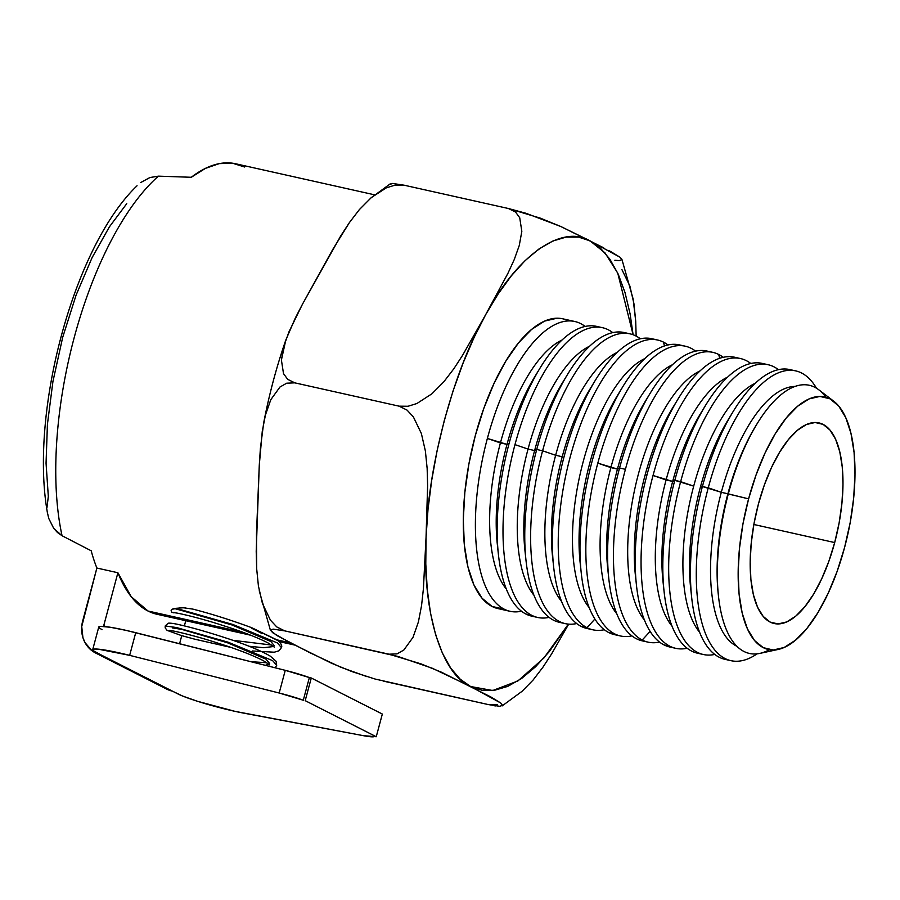 <?xml version="1.0" encoding="UTF-8"?>
<svg xmlns="http://www.w3.org/2000/svg" width="900" height="900" viewBox="0 0 900 900"><rect width="100%" height="100%" fill="white"/><g stroke="black" fill="none" stroke-linecap="round" stroke-linejoin="round"><path stroke-width="1.35" d="M769.421 649.71A137.385 55.665 -77.4 0 1 718.459 595.991A137.385 55.665 -77.4 0 1 728.415 493.504A137.385 55.665 102.6 0 0 759.87 653.389L778.219 649.44A129.386 52.425 -77.4 0 1 748.597 498.859L727.886 493.774A133.729 54.18 102.6 0 0 718.2 593.528A133.729 54.18 102.6 0 0 718.335 594.742A133.729 54.18 -77.4 0 1 727.886 493.774L721.316 492.3A133.729 54.18 102.6 0 0 736.931 646.312A133.729 54.18 -77.4 0 1 721.316 492.3L708.255 487.834A148.466 60.154 102.6 0 0 757.08 653.85A148.466 60.154 -77.4 0 1 730.924 660.668A148.466 60.154 -77.4 0 1 708.255 487.834L702.405 486.529A148.466 60.154 102.6 0 0 725.074 659.363L730.924 660.668M728.033 659.835A148.466 60.154 -77.4 0 1 691.639 597.274A148.466 60.154 -77.4 0 1 702.405 486.529L721.316 492.3L748.597 498.859A129.386 52.425 -77.4 0 1 833.715 401.186A129.386 52.425 -77.4 0 1 844.56 547.571L850.151 522.832L853.673 498.105L855 474.345L854.089 452.452L850.961 433.294L845.741 417.577L838.643 405.934L829.924 398.79L819.911 396.428L809.021 398.936L797.636 406.226L786.217 418.005L775.204 433.834L765 453.094L756.023 475.054L748.597 498.859L743.006 523.597L739.485 548.336L738.158 572.096L739.069 593.977L742.196 613.148L747.416 628.852L754.515 640.508L763.234 647.651L773.235 650.002L784.136 647.494L795.51 640.204L806.929 628.425L817.954 612.596L828.158 593.336L837.135 571.376L844.56 547.571A129.386 52.425 -77.4 0 1 778.219 649.44M834.694 542.565L753.851 524.486L834.694 542.565A102.78 41.648 -77.4 0 1 774.146 623.52A102.78 41.648 -77.4 0 1 758.464 503.865A102.78 41.648 -77.4 0 1 819 422.91A102.78 41.648 -77.4 0 1 834.694 542.565L828.799 561.476L821.655 578.914L813.555 594.214L804.803 606.791L795.735 616.151L786.701 621.945L778.039 623.936L770.096 622.058L763.166 616.387L757.519 607.129L753.379 594.653L750.893 579.431L750.173 562.039L751.23 543.161L754.02 523.519L758.464 503.865L764.359 484.954L771.491 467.516L779.602 452.216L788.355 439.639L797.423 430.279L806.456 424.496L815.119 422.494L823.061 424.373L829.991 430.043L835.639 439.301L839.779 451.777L842.254 467.01L842.985 484.391L841.928 503.269L839.126 522.911L834.694 542.565M691.155 592.11A133.729 54.18 -77.4 0 1 700.279 487.598L702.405 486.529L700.279 487.598A133.729 54.18 102.6 0 0 690.581 587.363L691.639 597.274M162.968 686.756L101.407 655.099A29.475 26.797 116.9 0 1 95.67 653.04L166.714 689.107A29.475 26.797 -63.1 0 0 172.451 691.166L182.666 696.06L197.235 701.212L234.956 711.349L363.161 735.637L376.245 736.729L305.201 700.661L311.276 677.992L309.364 677.565L311.276 677.992L305.201 700.661L376.245 736.729L382.331 714.049L311.276 677.992L382.331 714.049L376.245 736.729L374.332 736.301A29.475 2.768 15 0 1 374.321 736.391A29.475 2.768 15 0 1 363.161 735.637L243.326 713.059A44.212 4.151 15 0 1 177.919 693.934L101.407 655.099L96.424 653.411L91.924 650.7L85.039 642.645L82.924 637.616L81.731 626.524L96.874 568.035L117.9 572.749L103.748 625.579L105.84 626.648L103.748 625.579L103.579 626.434A5.895 5.355 116.9 0 1 103.748 625.579L117.9 572.749L131.186 596.666L148.005 611.021L242.786 632.216L148.005 611.021A228.409 92.543 102.6 0 0 157.016 614.273L250.774 635.242M251.662 627.683L276.851 639.832L290.486 642.881L276.851 639.832L278.426 640.946M700.425 653.659A148.466 60.154 -77.4 0 1 664.031 591.097A148.466 60.154 -77.4 0 1 674.798 480.353L693.697 486.135A133.729 54.18 102.6 0 0 699.604 632.25A133.729 54.18 -77.4 0 1 693.697 486.135L680.648 481.657A148.466 60.154 102.6 0 0 714.758 654.424A148.466 60.154 -77.4 0 1 703.316 654.502A148.466 60.154 -77.4 0 1 680.648 481.657L674.798 480.353A148.466 60.154 102.6 0 0 697.455 653.186L703.316 654.502M663.548 585.934A133.729 54.18 -77.4 0 1 672.671 481.433L674.798 480.353L672.671 481.433A133.729 54.18 102.6 0 0 662.974 581.186L664.031 591.097M672.817 647.494A148.466 60.154 -77.4 0 1 663.986 644.895L669.836 646.211A148.466 60.154 -77.4 0 1 653.04 475.481L672.671 481.433L666.09 479.959A133.729 54.18 102.6 0 0 671.985 626.085A133.729 54.18 -77.4 0 1 666.09 479.959L653.04 475.481A148.466 60.154 102.6 0 0 669.836 646.211A148.466 60.154 102.6 0 0 687.139 648.248A148.466 60.154 -77.4 0 1 675.697 648.326A148.466 60.154 -77.4 0 1 669.836 646.211L663.986 644.895A148.466 60.154 102.6 0 0 669.847 647.01L675.697 648.326M497.88 548.899A133.729 54.18 -77.4 0 1 507.004 444.386L500.423 442.924A133.729 54.18 102.6 0 0 506.329 589.039A133.729 54.18 -77.4 0 1 500.423 442.924L487.373 438.446A148.466 60.154 -77.4 0 1 574.83 321.502A148.466 60.154 -77.4 0 1 580.691 323.629A148.466 60.154 -77.4 0 1 585.146 326.452A148.466 60.154 102.6 0 0 580.691 323.629A148.466 60.154 102.6 0 0 487.373 438.446A148.466 60.154 102.6 0 0 504.18 609.165L492.075 606.465A148.466 60.154 102.6 0 0 497.936 608.58L510.041 611.291A148.466 60.154 -77.4 0 1 504.18 609.165A148.466 60.154 102.6 0 0 521.483 611.212A148.466 60.154 -77.4 0 1 510.041 611.291M568.597 320.929L568.586 320.918A148.466 60.154 102.6 0 0 568.586 320.918A148.466 60.154 102.6 0 0 562.725 318.803A148.466 60.154 102.6 0 0 473.377 443.126A148.466 60.154 102.6 0 0 492.075 606.465L504.18 609.165A148.466 60.154 -77.4 0 1 487.373 438.446L507.004 444.386A133.729 54.18 102.6 0 0 497.306 544.151L498.364 554.062A148.466 60.154 -77.4 0 1 509.13 443.317L507.004 444.386L509.13 443.317A148.466 60.154 102.6 0 0 525.926 614.036A148.466 60.154 -77.4 0 1 498.364 554.062M746.347 360.664A148.466 60.154 -77.4 0 1 750.803 363.488A148.466 60.154 102.6 0 0 746.347 360.664A148.466 60.154 102.6 0 0 653.04 475.481A148.466 60.154 -77.4 0 1 740.486 358.549A148.466 60.154 -77.4 0 1 746.347 360.664M635.94 579.769A133.729 54.18 -77.4 0 1 645.053 475.256A133.729 54.18 102.6 0 0 635.366 575.01L636.424 584.933A148.466 60.154 -77.4 0 1 647.179 474.176L645.053 475.256A133.729 54.18 -77.4 0 1 675.315 403.639M677.947 399.173A148.466 60.154 -77.4 0 1 737.516 358.076A148.466 60.154 102.6 0 0 734.636 357.233A148.466 60.154 102.6 0 0 647.179 474.176A148.466 60.154 -77.4 0 1 677.947 399.173L672.773 407.7A133.729 54.18 102.6 0 0 645.053 475.256L647.179 474.176A148.466 60.154 102.6 0 0 663.986 644.895A148.466 60.154 -77.4 0 1 636.424 584.933M534.757 616.624A148.466 60.154 -77.4 0 1 525.926 614.036A148.466 60.154 102.6 0 0 531.799 616.151L537.649 617.456A148.466 60.154 -77.4 0 1 531.788 615.341L525.926 614.036L531.788 615.341A148.466 60.154 102.6 0 0 549.09 617.377A148.466 60.154 -77.4 0 1 537.649 617.456M645.21 641.317A148.466 60.154 -77.4 0 1 608.816 578.756A148.466 60.154 -77.4 0 1 619.571 468L625.421 469.316A148.466 60.154 102.6 0 0 642.229 640.035L650.115 631.395L642.229 640.035A148.466 60.154 -77.4 0 1 625.421 469.316A148.466 60.154 -77.4 0 1 712.879 352.373A148.466 60.154 -77.4 0 1 718.74 354.488L719.651 358.301L718.74 354.488A148.466 60.154 -77.4 0 1 723.195 357.311A148.466 60.154 102.6 0 0 718.74 354.488A148.466 60.154 102.6 0 0 625.421 469.316L619.571 468A148.466 60.154 102.6 0 0 642.24 640.845L648.09 642.15A148.466 60.154 -77.4 0 1 642.229 640.035A148.466 60.154 102.6 0 0 659.531 642.071A148.466 60.154 -77.4 0 1 648.09 642.15M608.299 329.794A148.466 60.154 -77.4 0 1 612.754 332.618A148.466 60.154 102.6 0 0 608.299 329.794A148.466 60.154 102.6 0 0 514.98 444.623A148.466 60.154 102.6 0 0 531.788 615.341A148.466 60.154 -77.4 0 1 514.98 444.623L528.041 449.089L514.98 444.623A148.466 60.154 -77.4 0 1 602.438 327.679A148.466 60.154 -77.4 0 1 608.299 329.794M533.936 595.215A133.729 54.18 -77.4 0 1 528.041 449.089A133.729 54.18 102.6 0 0 533.936 595.215M608.332 573.592A133.729 54.18 -77.4 0 1 617.445 469.08L619.571 468L617.445 469.08A133.729 54.18 102.6 0 0 607.748 568.834L608.816 578.756M525.499 555.075A133.729 54.18 -77.4 0 1 534.611 450.562L528.041 449.089L534.611 450.562A133.729 54.18 102.6 0 0 524.925 550.316L525.983 560.239A148.466 60.154 -77.4 0 1 536.738 449.483L534.611 450.562L536.738 449.483A148.466 60.154 102.6 0 0 559.406 622.327L565.256 623.633A148.466 60.154 -77.4 0 1 542.599 450.799L536.738 449.483L542.599 450.799A148.466 60.154 102.6 0 0 576.697 623.554A148.466 60.154 -77.4 0 1 565.256 623.633M617.591 635.141A148.466 60.154 -77.4 0 1 608.76 632.554L614.621 633.859A148.466 60.154 -77.4 0 1 597.814 463.14L617.445 469.08L610.875 467.606A133.729 54.18 102.6 0 0 616.77 613.732A133.729 54.18 -77.4 0 1 610.875 467.606L597.814 463.14A148.466 60.154 102.6 0 0 614.621 633.859A148.466 60.154 102.6 0 0 631.924 635.895A148.466 60.154 -77.4 0 1 620.482 635.974A148.466 60.154 -77.4 0 1 614.621 633.859L608.76 632.554A148.466 60.154 102.6 0 0 614.621 634.669L620.482 635.974M562.376 622.8A148.466 60.154 -77.4 0 1 525.983 560.239M691.133 348.311A148.466 60.154 -77.4 0 1 695.587 351.146A148.466 60.154 102.6 0 0 691.133 348.311A148.466 60.154 102.6 0 0 597.814 463.14A148.466 60.154 -77.4 0 1 685.271 346.196A148.466 60.154 -77.4 0 1 691.133 348.311M555.649 455.265L542.599 450.799L555.649 455.265A133.729 54.18 102.6 0 0 561.544 601.391A133.729 54.18 -77.4 0 1 555.649 455.265L562.219 456.739L555.649 455.265A133.729 54.18 -77.4 0 1 617.209 352.395A133.729 54.18 102.6 0 0 555.649 455.265M553.106 561.24A133.729 54.18 -77.4 0 1 562.219 456.739A133.729 54.18 102.6 0 0 552.533 556.493L553.59 566.404A148.466 60.154 -77.4 0 1 595.114 380.655A148.466 60.154 -77.4 0 1 654.694 339.548A148.466 60.154 102.6 0 0 651.803 338.715A148.466 60.154 102.6 0 0 562.455 463.039A148.466 60.154 102.6 0 0 581.153 626.377A148.466 60.154 102.6 0 0 587.014 628.492L592.875 629.809A148.466 60.154 -77.4 0 1 587.002 627.694A148.466 60.154 102.6 0 0 604.305 629.73A148.466 60.154 -77.4 0 1 592.875 629.809M589.984 628.965A148.466 60.154 -77.4 0 1 581.153 626.377L587.002 627.694L581.153 626.377A148.466 60.154 -77.4 0 1 553.59 566.404M663.525 342.146L664.436 345.96L663.525 342.146A148.466 60.154 -77.4 0 1 667.969 344.97A148.466 60.154 102.6 0 0 663.525 342.146A148.466 60.154 102.6 0 0 570.206 456.964A148.466 60.154 102.6 0 0 587.002 627.694A148.466 60.154 -77.4 0 1 568.305 464.355A148.466 60.154 -77.4 0 1 657.653 340.031A148.466 60.154 -77.4 0 1 663.525 342.146M594.9 619.043L587.002 627.694L594.9 619.043M589.151 607.556A133.729 54.18 -77.4 0 1 579.982 474.795A133.729 54.18 -77.4 0 1 644.827 358.571A133.729 54.18 102.6 0 0 579.982 474.795A133.729 54.18 102.6 0 0 589.151 607.556M595.114 380.655L589.939 389.183A133.729 54.18 102.6 0 0 562.219 456.739A133.729 54.18 -77.4 0 1 592.481 385.121M580.714 567.416A133.729 54.18 -77.4 0 1 620.089 391.298M608.76 632.554A148.466 60.154 -77.4 0 1 581.197 572.58A148.466 60.154 -77.4 0 1 622.732 386.831A148.466 60.154 -77.4 0 1 682.301 345.724A148.466 60.154 102.6 0 0 679.41 344.891A148.466 60.154 102.6 0 0 590.062 469.215A148.466 60.154 102.6 0 0 608.76 632.554M622.732 386.831L617.546 395.348A133.729 54.18 102.6 0 0 580.14 562.669L581.197 572.58M640.361 338.794A148.466 60.154 102.6 0 0 542.599 450.799A148.466 60.154 -77.4 0 1 630.045 333.855A148.466 60.154 -77.4 0 1 640.361 338.794M627.075 333.382A148.466 60.154 102.6 0 0 624.195 332.539A148.466 60.154 102.6 0 0 536.738 449.483A148.466 60.154 -77.4 0 1 567.506 374.49A148.466 60.154 -77.4 0 1 627.075 333.382M610.875 467.606A133.729 54.18 -77.4 0 1 672.435 364.748A133.729 54.18 102.6 0 0 610.875 467.606M567.506 374.49L562.331 383.006A133.729 54.18 102.6 0 0 534.611 450.562A133.729 54.18 -77.4 0 1 564.874 378.956M650.34 393.007A148.466 60.154 -77.4 0 1 709.909 351.9A148.466 60.154 102.6 0 0 707.029 351.067A148.466 60.154 102.6 0 0 619.571 468A148.466 60.154 -77.4 0 1 650.34 393.007L645.165 401.524A133.729 54.18 102.6 0 0 617.445 469.08A133.729 54.18 -77.4 0 1 647.707 397.474M589.601 346.219A133.729 54.18 102.6 0 0 528.041 449.089A133.729 54.18 -77.4 0 1 589.601 346.219M599.467 327.206A148.466 60.154 102.6 0 0 596.576 326.374A148.466 60.154 102.6 0 0 509.13 443.317A148.466 60.154 -77.4 0 1 539.899 368.314A148.466 60.154 -77.4 0 1 599.467 327.206M644.377 619.909A133.729 54.18 -77.4 0 1 635.197 487.136A133.729 54.18 -77.4 0 1 700.043 370.912A133.729 54.18 102.6 0 0 635.197 487.136A133.729 54.18 102.6 0 0 644.377 619.909M539.899 368.314L534.712 376.83A133.729 54.18 102.6 0 0 507.004 444.386A133.729 54.18 -77.4 0 1 537.266 372.78M561.994 340.054A133.729 54.18 102.6 0 0 500.423 442.924A133.729 54.18 -77.4 0 1 561.994 340.054M666.09 479.959A133.729 54.18 -77.4 0 1 727.661 377.089A133.729 54.18 102.6 0 0 666.09 479.959M366.829 676.609L340.627 667.17L309.195 652.387L276.581 635.355L270.405 630.18L273.139 629.134L284.692 630.866L397.901 656.426L432.326 668.261L470.621 686.531L492.728 690.514L517.849 680.996L543.859 658.035L568.395 624.127L549.349 651.521L535.579 666.742L521.595 678.488L507.757 686.385L494.449 690.3L481.984 690.255L470.621 686.531L460.226 679.219L450.72 668.104L442.44 653.231L435.656 634.86L430.56 613.44L427.264 589.556L425.79 563.94L426.049 537.334L427.995 509.546L431.707 480.262L437.197 450.18L444.397 420.075L453.127 390.735L463.14 362.947L474.131 337.365L485.764 314.494L498.105 294.019L511.312 275.861L525.082 260.64L539.077 248.895L552.904 240.998L566.212 237.083L578.678 237.127L590.04 240.851L600.446 248.164L609.941 259.279L618.221 274.151L625.005 292.522L630.113 313.942L633.094 334.744L617.749 273.116L605.025 252.911L590.04 240.851L560.891 226.541L540.337 218.149L508.444 208.519L515.52 212.018L519.716 217.721L521.831 231.345L519.255 245.531L514.271 259.515L507.904 273.375L485.764 314.494L462.532 355.387L453.825 368.786L443.88 381.735L431.91 393.795L416.902 403.515L408.049 406.26L399.116 406.17L407.059 410.108L413.381 416.902L421.369 433.496L425.385 451.024L427.151 468.439L427.613 485.764L426.049 537.334L423.416 588.69L421.56 605.554L418.399 621.945L413.01 637.346L403.841 650.025L397.103 653.861L389.025 654.199L421.031 663.874L441.517 672.232L490.68 696.859L500.681 702.967L502.537 705.262L502.132 705.915L522.146 691.245L533.126 680.006L543.004 667.114L551.689 653.771L568.676 624.15L551.689 653.771L543.004 667.114L533.126 680.006L522.146 691.245M557.111 318.206L544.601 321.086L531.551 329.456L518.445 342.979L505.8 361.136L494.1 383.231L483.795 408.431L475.267 435.746L468.866 464.13L464.827 492.502L463.298 519.773L464.344 544.882L467.933 566.876L473.918 584.899L482.074 598.264L492.075 606.465L498.218 608.648M705.566 405.349A148.466 60.154 -77.4 0 1 765.135 364.241A148.466 60.154 102.6 0 0 762.244 363.409A148.466 60.154 102.6 0 0 674.798 480.353A148.466 60.154 -77.4 0 1 705.566 405.349L700.38 413.876A133.729 54.18 102.6 0 0 672.671 481.433A133.729 54.18 -77.4 0 1 702.923 409.815M614.846 260.246L619.256 260.629L621.956 259.56L620.066 257.265L590.04 240.851C561.701 223.976 517.196 255.409 485.764 314.494L462.532 355.387L453.825 368.786L443.88 381.735L431.91 393.795L416.902 403.515L408.049 406.26L399.116 406.17L294.795 382.849L287.707 379.35L283.511 373.635L281.407 360.022L283.972 345.836L288.956 331.853L302.456 304.234L340.695 235.969L349.414 222.581L359.348 209.621L371.317 197.572L386.325 187.852L395.179 185.096L404.111 185.197L508.444 208.519L515.52 212.018L519.716 217.721L521.831 231.345L519.255 245.531L514.271 259.515L507.904 273.375L485.764 314.494C453.454 370.642 427.973 465.761 426.049 537.334L423.416 588.69L421.56 605.554L418.399 621.945L413.01 637.346L403.841 650.025L397.103 653.861L389.025 654.199L284.692 630.866L276.761 626.929L270.428 620.145L262.451 603.54L258.424 586.012L256.657 568.609L256.207 551.273L259.267 465.412L262.249 431.483L265.41 415.091L270.799 399.69L279.968 387.011L286.706 383.186L294.795 382.849L399.116 406.17L407.059 410.108L413.381 416.902L421.369 433.496L425.385 451.024L427.151 468.439L427.613 485.764L426.049 537.334C422.077 610.357 441.101 674.044 470.621 686.531L500.681 702.967L502.537 705.262L499.804 706.309L488.25 704.565L497.228 704.655M621.889 269.539L629.876 286.054L633.915 303.57L635.704 321.064L636.154 336.094L635.704 321.064L633.127 298.98L621.877 259.245M92.689 649.71L98.764 627.03A44.212 4.151 -165 0 1 135.731 632.689L285.255 670.331A29.475 2.768 -165 0 1 309.364 677.565L303.289 700.234L279.18 693.011L285.255 670.331L279.18 693.011L129.656 655.357L135.731 632.689L129.656 655.357L98.347 649.17L94.489 649.046L92.756 649.564L93.251 650.666L101.407 655.099L95.951 652.331A44.212 4.151 15 0 1 92.689 649.71A44.212 4.151 15 0 1 129.656 655.357L279.18 693.011A29.475 2.768 15 0 1 303.289 700.234L309.364 677.565L285.255 670.331L126.281 630.428L110.205 627.244L100.564 626.377L98.831 626.884L99.326 627.998L102.026 629.651M375.266 679.072L488.25 704.565L383.614 681.165M502.537 705.262L499.804 706.309M495.405 705.926L494.662 705.814M272.273 632.464L288.709 641.959L331.436 663.199L351.911 671.569L374.704 678.915M603.653 247.792L560.891 226.541L525.926 213.266L508.444 208.519L404.111 185.197L392.535 183.454L389.824 184.511L392.535 183.454L404.111 185.197L395.179 185.096L386.325 187.852L371.317 197.572L359.348 209.621L349.414 222.581L332.707 249.536L302.456 304.234L295.335 317.993L285.795 340.099C276.525 366.84 269.145 394.47 263.666 423L265.41 415.091L270.799 399.69L279.968 387.011L286.706 383.186L294.795 382.849L287.707 379.35L283.511 373.635L281.407 360.022L285.795 340.099M621.956 259.56L620.066 257.265L609.592 250.909M265.32 665.314L269.01 664.222L265.32 665.314M249.131 646.268L263.599 647.707L273.757 646.504L263.599 647.707L249.131 646.268M174.96 612.585L171.607 612.214L171.101 610.222L172.215 609.221L174.139 608.456L181.17 609.806L232.976 624.521L277.403 642.96L281.441 647.629L277.403 642.96L232.976 624.521L174.139 608.456L183.398 607.759L192.769 609.086C211.174 613.789 230.85 620.01 251.797 627.739M172.204 609.232L180.922 607.702L185.377 607.905M275.175 667.8L276.694 665.336L276.086 661.264L270.326 656.179C262.238 651.386 249.581 646.031 232.346 640.114C211.68 633.217 194.501 628.2 180.799 625.061C174.656 623.576 170.449 622.957 168.176 623.205L165.195 625.972L176.422 627.525L228.229 642.229L272.666 660.668L276.694 665.336L272.666 660.668L228.229 642.229L176.422 627.525L165.195 625.972L165.184 627.896L167.062 630.36L181.226 635.501L194.704 639.169L231.007 647.438M680.648 481.657A148.466 60.154 -77.4 0 1 768.105 364.714A148.466 60.154 -77.4 0 1 778.421 369.664A148.466 60.154 102.6 0 0 680.648 481.657M259.234 590.771L270.484 630.518L273.139 629.134L284.692 630.866L276.761 626.929L270.428 620.145L262.451 603.54L258.424 586.012L256.657 568.609L256.466 534.038L259.267 465.412L260.392 448.358L263.666 423M182.914 610.898L232.054 624.982L270.832 641.486L274.32 645.716M172.316 627.874L182.081 629.46L227.306 642.701L266.085 659.205L269.572 663.435M251.831 627.75L278.449 640.867M693.697 486.135A133.729 54.18 -77.4 0 1 755.269 383.265A133.729 54.18 102.6 0 0 693.697 486.135M185.76 620.707L184.376 625.894L185.76 620.707M181.755 635.648L179.629 643.601L181.755 635.648M48.701 518.332L53.73 528.39L62.066 535.736L91.192 550.789A228.409 92.543 102.6 0 0 96.874 568.035L117.9 572.749A228.409 92.543 102.6 0 0 148.005 611.021L166.567 615.173M46.98 507.488L48.319 496.406L46.057 463.23L47.419 424.35L52.931 381.51L62.674 337.399L76.073 295.166L92.081 257.648L109.395 226.856L126.754 203.648M374.591 194.828L235.654 163.766A228.409 92.543 102.6 0 0 191.273 177.278L158.411 176.153A228.409 92.543 102.6 0 0 62.066 535.736A228.409 92.543 -77.4 0 1 158.411 176.153L149.906 177.536L140.726 182.531M47.475 513.045L47.498 513.214C29.363 412.537 73.586 246.623 137.059 185.76M733.174 411.525A148.466 60.154 -77.4 0 1 792.742 370.418A148.466 60.154 102.6 0 0 789.851 369.585A148.466 60.154 102.6 0 0 702.405 486.529A148.466 60.154 -77.4 0 1 733.174 411.525L727.988 420.041A133.729 54.18 102.6 0 0 700.279 487.598A133.729 54.18 -77.4 0 1 730.541 415.991M95.67 653.04A29.475 26.797 116.9 0 1 82.71 620.876L96.874 568.035A228.409 92.543 102.6 0 1 91.192 550.789L62.066 535.736L57.499 532.53L53.73 528.39L48.746 518.445L47.419 512.674M262.271 633.668L251.944 628.357M173.542 612.799L171.607 612.214L171.101 610.222M244.676 167.018L232.414 163.181L219.251 163.631L205.447 168.368L191.273 177.278L158.411 176.153L149.906 177.536M708.255 487.834A148.466 60.154 -77.4 0 1 795.712 370.89A148.466 60.154 -77.4 0 1 816.469 388.204A148.466 60.154 102.6 0 0 708.255 487.834M721.316 492.3A133.729 54.18 -77.4 0 1 795.038 386.438A133.729 54.18 102.6 0 0 721.316 492.3M833.715 401.186L818.798 389.801A137.385 55.665 102.6 0 0 728.415 493.504A137.385 55.665 -77.4 0 1 756.889 424.103L755.606 426.218A133.729 54.18 102.6 0 0 727.886 493.774A133.729 54.18 -77.4 0 1 756.236 425.171M756.889 424.103A137.385 55.665 -77.4 0 1 825.874 397.204M718.459 595.991L718.2 593.528M279.304 641.621L294.806 645.086M651.803 338.715L657.653 340.031M679.41 344.891L685.271 346.196M624.195 332.539L630.045 333.855M707.029 351.067L712.879 352.373M596.576 326.374L602.438 327.679M734.636 357.233L740.486 358.549M562.725 318.803L574.83 321.502M269.685 664.909L263.486 660.758C252.709 655.189 237.465 649.294 217.755 643.084C196.594 636.086 171.821 630.214 169.357 630.45L169.38 630.45M274.433 647.201L268.234 643.05C257.456 637.47 242.213 631.586 222.491 625.365C201.341 618.367 176.569 612.495 174.105 612.742L174.341 612.709M278.314 640.732C281.306 643.837 282.352 646.133 281.441 647.629L278.955 650.801L274.275 652.207L252.382 650.97M762.244 363.409L768.105 364.714M390.229 183.847L370.226 198.506M192.78 647.055L174.105 642.352M271.71 645.053L232.92 640.316M266.963 662.76L250.875 661.68M789.851 369.585L795.712 370.89"/></g></svg>

